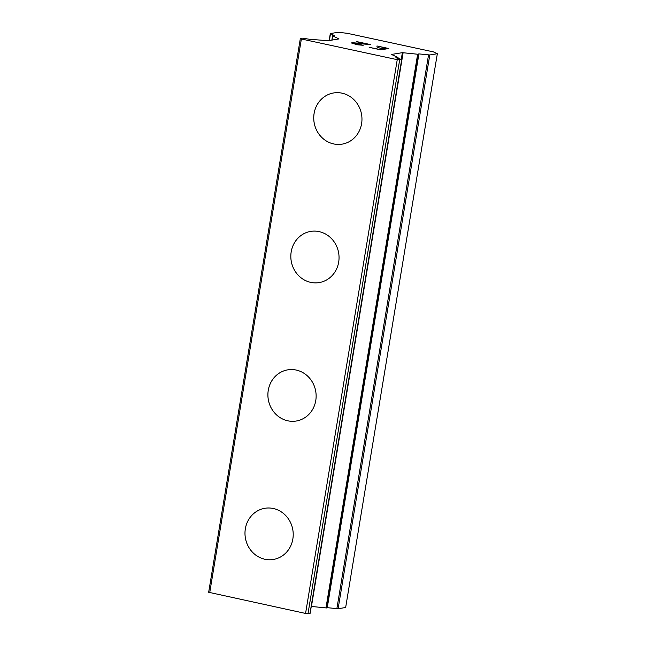 <?xml version="1.0" encoding="UTF-8"?>
<svg xmlns="http://www.w3.org/2000/svg" width="646" height="646" viewBox="0 0 646 646"><rect width="100%" height="100%" fill="white"/><g stroke="black" fill="none" stroke-linecap="round" stroke-linejoin="round"><path stroke-width="0.97" d="M273.323 559.476A25.937 24.072 80.6 0 1 245.359 528.759A25.937 24.072 80.6 0 1 264.884 508.289M245.343 528.759A25.937 24.072 80.6 0 1 264.876 508.289A25.937 24.072 80.6 0 1 292.848 539.006A25.937 24.072 80.6 0 1 273.306 559.476A25.937 24.072 80.6 0 1 245.343 528.759M268.276 390.313A25.937 24.072 80.6 0 1 287.801 369.843A25.937 24.072 80.6 0 1 315.765 400.56A25.937 24.072 80.6 0 1 296.231 421.03A25.937 24.072 80.6 0 1 268.276 390.313M296.231 421.03A25.937 24.072 80.6 0 1 268.26 390.313A25.937 24.072 80.6 0 1 287.793 369.843M319.148 282.593A25.937 24.072 80.6 0 1 291.185 251.875A25.937 24.072 80.6 0 1 310.726 231.397A25.937 24.072 80.6 0 1 338.682 262.115A25.937 24.072 80.6 0 1 319.148 282.593A25.937 24.072 80.6 0 1 291.201 251.867A25.937 24.072 80.6 0 1 310.718 231.397M342.065 144.147A25.937 24.072 80.6 0 1 314.101 113.43A25.937 24.072 80.6 0 1 333.635 92.959A25.937 24.072 80.6 0 1 361.599 123.677A25.937 24.072 80.6 0 1 342.065 144.147A25.937 24.072 80.6 0 1 314.118 113.43A25.937 24.072 80.6 0 1 333.643 92.951M383.167 48.934L378.104 47.642L383.7 48.846L386.914 48.321L377.183 46.019L388.779 48.515L380.752 49.839L369.157 47.344L379.953 49.467L383.167 48.934L379.945 49.5L369.246 47.36M378.104 47.642L377.668 47.747M383.7 48.846L378.104 47.675M386.914 48.321L383.692 48.886M377.183 46.019L376.739 46.124M388.682 48.531L377.175 46.052M352.676 43.452L363.197 45.285L357.278 44.776L351.133 42.886M351.909 42.725L353.637 42.838L351.9 42.757M353.637 42.806L357.973 43.169L353.637 42.838M357.973 43.169L367.033 44.033L357.965 43.201M367.033 44.033L356.212 41.699M361.849 44.994L352.676 43.484M363.1 45.301L361.841 45.026M356.657 41.594L370.392 44.55L352.514 43.145M370.069 44.526L356.649 41.627M391.734 54.563L397.928 57.478L395.917 57.583L396.717 58.003A6.371 0.816 -170.6 0 0 400.149 59.004L401.675 59.593L397.242 59.666L301.375 38.994L300.342 38.502L302.352 38.171L305.267 38.542A6.371 0.816 -170.6 0 0 310.072 39.317L328.241 40.722L338.988 38.922L332.682 35.91L334.693 35.805L330.469 33.544L338.011 32.3L347.088 33.269L433.458 51.898L437.334 53.723L429.792 54.967L418.931 53.901L327.256 607.676L338.116 608.734L345.658 607.498L437.334 53.723M418.931 53.901L417.647 54.232L402.369 52.665L391.726 54.417M311.267 606.441L326.811 607.983L418.495 54.207M300.342 38.502L208.666 592.277L305.566 613.442L310.137 613.304L401.812 59.529M301.375 38.994L209.7 592.77M397.242 59.666L305.566 613.442M399.664 59.925L307.989 613.7M330.486 33.778L329.363 40.545M332.682 35.91L331.987 40.109M401.675 59.593L309.999 613.369M396.765 57.559L396.692 57.987M397.193 57.599L397.104 58.164M402.369 52.665L401.279 59.271M403.12 52.681L311.445 606.457M417.647 54.232L325.964 608.007M428.54 54.926L336.865 608.702M429.792 54.967L338.116 608.734M330.3 33.624L329.145 40.577M332.569 35.813L331.858 40.133M398.041 57.575L397.904 58.431"/></g></svg>
